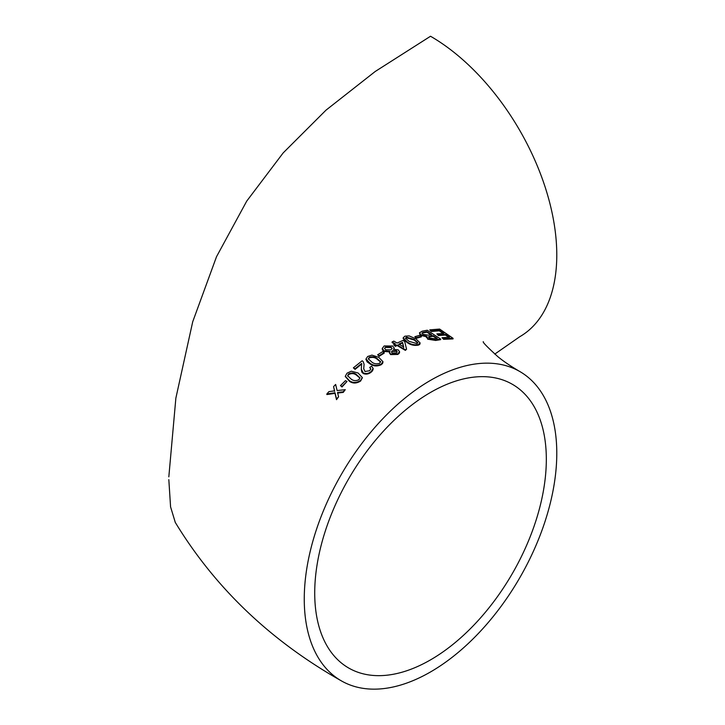 <?xml version="1.0" encoding="UTF-8"?>
<svg xmlns="http://www.w3.org/2000/svg" width="725" height="725" viewBox="0 0 725 725"><rect width="100%" height="100%" fill="white"/><g stroke="black" fill="none" stroke-linecap="round" stroke-linejoin="round"><path stroke-width="1.09" d="M430.523 671.948A178.558 103.095 120 0 0 547.176 514.605A178.558 103.095 120 0 0 519.798 371.517A178.558 103.095 120 0 0 341.239 474.612A178.558 103.095 120 0 0 341.239 680.793A178.558 103.095 120 0 0 430.523 671.948M494.767 354.099L519.798 336.69A178.558 103.095 -120 0 0 547.176 193.602A178.558 103.095 -120 0 0 430.523 36.25L375.224 71.485L326.032 110.127L283.176 152.912L246.745 201.088L216.521 256.695L192.723 321.737L175.867 398.143L168.825 476.851M341.239 680.793C270.488 640.737 215.162 587.939 175.269 522.399L170.574 506.857L168.825 479.66M333.582 386.597L334.597 390.857L328.923 391.627L326.866 393.938L335.041 392.769L336.509 399.058L338.566 396.774L337.56 392.452L343.215 391.808L345.281 389.678L337.107 390.548L335.639 384.449L333.582 386.597L334.597 391.455M337.56 393.059L343.215 392.415L345.281 389.678M326.866 393.938L326.866 394.545L335.041 393.376L336.509 399.665L338.566 396.774M340.46 385.591L342.01 386.996L347.003 381.477L345.453 380.661L340.46 385.591L342.01 386.398L347.003 381.477M345.336 376.511L349.495 381.35C352.876 383.67 356.573 383.561 360.606 381.042L362.273 377.816M377.643 354.806L379.193 356.283L384.187 353.147L384.187 352.54L382.637 351.652L377.643 354.806L379.193 355.685L384.187 352.54M389.47 352.785L390.576 354.597L397.808 354.434L399.149 353.419L399.548 352.024M382.265 348.752L382.483 350.003L383.969 351.398L389.932 351.933M394.047 349.251L394.164 348.299M393.657 344.737L395.379 346.36L397.101 345.508L405.366 350.392L406.571 349.223L404.677 341.466L402.955 340.424L397.101 343.052L393.829 341.103L392.107 341.946L395.379 343.877L393.657 344.737L395.379 345.752L397.101 344.901L405.366 349.794L406.571 349.223M392.107 341.946L392.107 342.544L395.379 344.484M414.836 336.717L416.377 338.285L421.37 336.844L421.37 336.237L419.82 335.258L414.836 336.717L416.377 337.687L421.37 336.237M419.449 332.82L419.947 334.488L421.089 335.43L426.835 336.88L427.705 339.182L435.625 340.451L440.655 339.653L440.655 339.046L427.224 330.237L422.186 331.189L419.449 332.82L421.089 334.823L426.835 336.273L426.472 337.623M442.032 337.696L443.582 339.318L453.053 338.91L453.053 338.303L439.622 329.068L429.807 329.857L431.357 330.89L439.278 330.21L443.927 333.409L436.867 333.89L438.417 334.923L445.476 334.461L449.609 337.261L442.032 337.696L443.582 338.711L453.053 338.303M436.867 333.89L438.417 335.53L445.476 335.068L448.73 337.279M429.807 329.857L431.357 331.497L439.278 330.817L443.084 333.437M403.191 338.185L404.278 340.415L407.341 342.635C410.658 345.018 414.365 345.843 418.443 345.127L419.766 344.393L420.138 342.97L415.942 338.874L409.136 335.902L404.849 336.192L403.154 337.868L407.341 342.028C410.658 344.411 414.365 345.245 418.443 344.52L420.138 342.97M365.989 359.31L367.113 361.847L370.149 363.986C373.447 366.315 377.154 366.551 381.259 364.693L382.592 363.415L382.927 361.956M363.705 368.943L364.068 364.575M369.732 367.421L370.801 368.862L369.596 370.729L364.974 371.508L363.696 368.663L364.077 364.267L363.171 361.567L362.156 360.778L353.374 367.847L355.096 368.762L361.666 363.424L361.304 369.125L363.27 372.94C365.98 374 368.599 373.556 371.109 371.617L373.157 368.517L371.626 366.207L369.732 367.421L370.765 369.17M361.313 369.424L361.82 372.152L363.27 373.538C365.98 374.598 368.59 374.163 371.109 372.224L372.596 370.711L373.139 368.826M353.374 367.847L355.096 369.369L361.666 364.022L361.766 364.639M430.523 659.877A163.778 94.558 120 0 0 537.515 515.557A163.778 94.558 120 0 0 512.403 384.322A163.778 94.558 120 0 0 348.634 478.881A163.778 94.558 120 0 0 348.634 667.988A163.778 94.558 120 0 0 430.523 659.877M443.582 339.318L443.582 338.711M431.357 331.497L431.357 330.89M439.278 330.817L439.278 330.21M438.417 335.53L438.417 334.923M445.476 335.068L445.476 334.461M428.638 337.343L428.856 336.563L433.079 335.639L437.211 338.321L434.656 338.747L429.436 338.04L428.856 336.563L428.529 337.016M426.835 336.273L427.705 338.575L435.625 339.844L440.655 339.046M422.621 332.494L426.88 331.588L431.529 334.633L428.575 335.167L423.01 334.379L421.968 333.165L422.621 332.494L422.621 333.092L423.708 332.802L423.708 332.204M427.705 339.182L427.705 338.575M435.625 340.451L435.625 339.844M421.089 335.43L421.089 334.823M428.856 337.161L430.315 336.735L430.315 336.137M430.315 336.735L433.079 336.246L433.079 335.639M433.079 336.246L437.211 338.919M423.708 332.802L426.88 332.186L426.88 331.588M426.88 332.186L431.529 335.231M422.059 333.482L422.621 333.092M416.377 338.285L416.377 337.687M417.781 342.88L416.92 343.568L409.063 341.348L405.511 338.149L406.399 337.143L414.229 339.454L417.817 342.653M407.341 342.635L407.341 342.028M418.443 345.127L418.443 344.52M405.565 338.457L406.399 337.143M406.399 337.75L414.229 340.052L414.229 339.454M414.229 340.052L417.781 342.988M398.822 344.076L402.547 342.381L403.662 346.949L398.822 344.076M395.379 346.36L395.379 345.752M397.101 345.508L397.101 344.901M405.366 350.392L405.366 349.794M398.822 344.674L402.547 342.979L402.547 342.381M402.547 342.979L403.662 347.556M396.457 350.755L397.218 351.797L396.24 352.948L392.243 352.975L391.455 351.906L392.433 350.755L396.457 350.755L397.164 352.087M389.932 351.326L389.434 352.477L390.576 353.999L397.808 353.836L399.575 351.725L398.188 349.858L393.476 349.368L394.201 348L392.615 346.024L384.187 345.943L382.247 348.444L383.969 350.8L389.932 351.326M390.929 346.949L392.08 348.444L390.938 349.822L385.709 349.794L384.558 348.308L385.727 346.849L390.929 346.949L392.035 348.734M390.576 354.597L390.576 353.999M397.808 354.434L397.808 353.836M383.969 351.398L383.969 350.8M391.509 352.223L392.433 350.755M392.433 351.353L396.457 351.362M384.603 348.607L385.727 346.849M385.727 347.456L390.929 347.556M379.193 356.283L379.193 355.685M371.952 355.114L367.666 356.492L365.971 359.011L370.149 363.379C373.447 365.717 377.154 365.953 381.259 364.086L382.954 361.657L378.758 357.334L371.952 355.114M368.354 359.129L369.215 357.951C372.224 356.927 374.834 357.307 377.045 359.093L380.598 362.056L380.598 361.458L379.728 363.198C376.737 364.249 374.118 363.896 371.88 362.119L368.327 358.83L369.215 357.343C372.206 356.319 374.816 356.7 377.045 358.485L380.634 361.811M370.149 363.986L370.149 363.379M381.259 364.693L381.259 364.086M369.215 357.951L369.215 357.343M377.045 359.093L377.045 358.485M355.096 369.369L355.096 368.762M363.27 373.538L363.27 372.94M371.109 372.224L371.109 371.617M363.896 366.66L363.896 366.062M351.299 371.2L347.003 373.194L345.317 376.212L349.495 380.752C352.876 383.072 356.573 382.963 360.606 380.435L362.282 377.517L358.105 373.003L351.299 371.2M347.692 376.067L348.553 374.608C351.507 373.139 354.117 373.303 356.383 375.097L359.935 378.106L359.935 377.507L359.074 379.583C356.129 381.078 353.51 380.933 351.217 379.139L347.665 375.777L348.553 374.009C351.507 372.523 354.117 372.686 356.383 374.499L359.972 377.879M349.495 381.35L349.495 380.752M360.606 381.042L360.606 380.435M348.553 374.608L348.553 374.009M356.383 375.097L356.383 374.499M342.01 386.996L342.01 386.398M335.041 393.376L335.041 392.769M336.509 399.665L336.509 399.058M339.246 392.85L339.246 392.252M343.215 392.415L343.215 391.808M519.798 371.517C510.772 366.225 503.467 361.295 497.885 356.7C487.3 347.067 482.433 342.055 483.294 341.674M403.154 337.868L403.154 338.475M399.575 351.725L399.575 352.323M394.201 348L394.201 348.598M382.247 348.444L382.247 349.051M389.434 352.477L389.434 353.084M365.971 359.011L365.971 359.609M382.954 361.657L382.954 362.264M361.304 369.125L361.304 369.732M373.157 368.517L373.157 369.125M364.077 364.267L364.077 364.865M345.317 376.212L345.317 376.81M362.292 377.517L362.292 378.124"/></g></svg>
